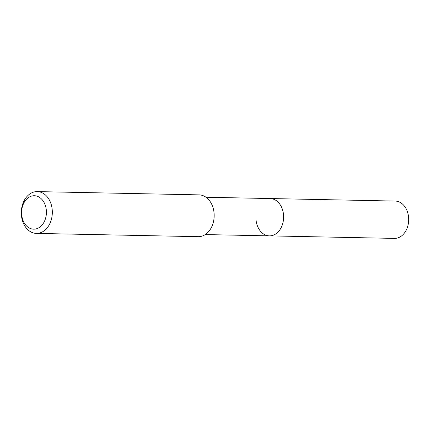 <?xml version="1.0" encoding="UTF-8"?>
<svg xmlns="http://www.w3.org/2000/svg" width="430" height="430" viewBox="0 0 430 430"><rect width="100%" height="100%" fill="white"/><g stroke="black" fill="none" stroke-linecap="round" stroke-linejoin="round"><path stroke-width="0.64" d="M205.255 234.576L394.45 238.397A18.667 13.851 -88.8 0 0 408.5 216.51A18.667 13.851 -88.8 0 0 395.202 201.068L270.142 198.542A18.667 13.851 91.2 0 1 283.44 213.984A18.667 13.851 91.2 0 1 269.39 235.871A18.667 13.851 91.2 0 1 256.092 220.429M269.39 235.871A18.667 13.851 -88.8 0 0 283.44 213.984A18.667 13.851 -88.8 0 0 270.142 198.542L206.008 197.246M36.389 233.404L198.23 236.672A20.903 15.512 -88.8 0 0 213.968 212.162A20.903 15.512 -88.8 0 0 199.074 194.871L37.233 191.603A20.903 15.512 91.2 0 1 52.127 208.899A20.903 15.512 91.2 0 1 36.389 233.404A20.903 15.512 91.2 0 1 21.5 216.113A20.903 15.512 91.2 0 1 37.233 191.603M21.758 215.339A16.722 12.411 91.2 0 1 32.019 195.978A16.722 12.411 91.2 0 1 46.257 209.56A16.722 12.411 91.2 0 1 36.002 228.921A16.722 12.411 91.2 0 1 21.758 215.339"/></g></svg>
